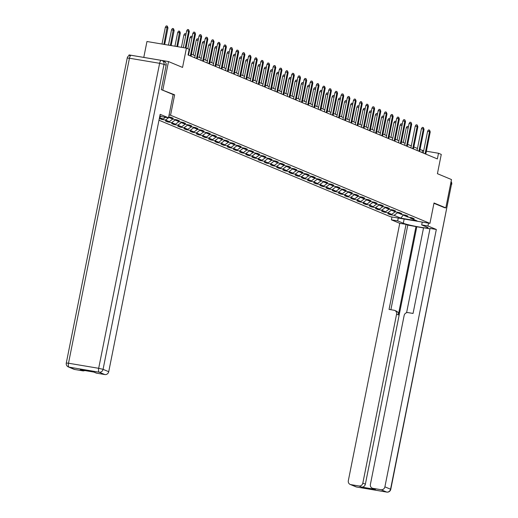<?xml version="1.0" encoding="UTF-8"?>
<svg xmlns="http://www.w3.org/2000/svg" width="518" height="518" viewBox="0 0 518 518"><rect width="100%" height="100%" fill="white"/><g stroke="black" fill="none" stroke-linecap="round" stroke-linejoin="round"><path stroke-width="0.78" d="M158.981 120.215L390.488 216.738L429.94 223.381L170.558 115.236L169.075 114.983M128.891 55.717L129.047 54.914L168.499 61.564L182.556 67.424L186.409 48.148L146.957 41.505L143.784 57.401M444.379 207.653L445.817 207.893L451.482 179.552L437.419 173.685L441.271 154.416L438.5 153.257L426.372 151.217M173.154 94.58L174.637 94.826L161.396 89.666M162.833 89.905L168.499 61.564M409.855 217.411L410.275 218.072L414.167 218.725L411.791 217.735L407.899 217.081L404.098 215.494L407.99 216.155L405.613 215.164L401.722 214.504L397.921 212.924L401.813 213.578L399.436 212.587L395.545 211.933L391.744 210.347L395.635 211.001L393.259 210.01L389.368 209.356L385.567 207.77L389.458 208.424L387.082 207.433L383.19 206.779L379.39 205.193L383.281 205.847L380.905 204.856L377.013 204.202L373.213 202.616L377.104 203.276L374.728 202.285L370.836 201.625L367.035 200.045L370.927 200.699L368.551 199.708L364.659 199.054L360.858 197.468L364.75 198.122L362.373 197.131L358.482 196.477L354.681 194.891L358.573 195.545L356.196 194.554L352.305 193.9L348.504 192.314L352.395 192.968L350.019 191.977L346.128 191.323L342.32 189.737L346.212 190.397L343.842 189.407L339.944 188.746L336.143 187.166L340.035 187.82L337.658 186.83L333.767 186.176L329.966 184.589L333.857 185.243L331.481 184.253L327.59 183.599L323.789 182.012L327.68 182.666L325.304 181.676L321.413 181.022L317.612 179.435L321.503 180.096L319.127 179.105L315.235 178.445L311.435 176.858L315.326 177.519L312.95 176.528L309.058 175.867L305.257 174.288L309.149 174.942L306.773 173.951L302.881 173.297L299.08 171.711L302.972 172.364L300.595 171.374L296.704 170.72L292.903 169.133L296.795 169.787L294.418 168.797L290.527 168.143L286.726 166.556L290.617 167.217L288.241 166.226L284.35 165.566L280.549 163.986L284.44 164.64L282.064 163.649L278.172 162.995L274.372 161.409L278.263 162.063L275.887 161.072L271.995 160.418L268.195 158.832L272.086 159.486L269.71 158.495L265.818 157.841L262.017 156.255L265.909 156.909L263.532 155.918L259.641 155.264L255.84 153.678L259.732 154.338L257.355 153.347L253.464 152.687L249.663 151.107L253.555 151.761L251.178 150.77L247.287 150.116L243.479 148.53L247.377 149.184L245.001 148.193L241.11 147.539L237.302 145.953L241.194 146.607L238.817 145.616L234.926 144.962L231.125 143.376L235.017 144.03L232.64 143.039L228.749 142.385L224.948 140.799L228.839 141.459L226.463 140.469L222.572 139.808L218.771 138.228L222.662 138.882L220.286 137.892L216.394 137.238L212.594 135.651L216.485 136.305L214.109 135.315L210.217 134.661L206.417 133.074L210.308 133.728L207.932 132.737L204.04 132.084L200.239 130.497L204.131 131.151L201.755 130.16L197.863 129.506L194.062 127.92L197.954 128.581L195.577 127.59L191.686 126.929L187.885 125.35L191.777 126.003L189.4 125.013L185.509 124.359L181.708 122.772L185.599 123.426L183.223 122.436L179.332 121.782L175.531 120.195L179.422 120.849L177.046 119.859L173.154 119.205L169.354 117.618L173.245 118.272L170.869 117.282L168.693 116.919M410.275 218.072L417.009 220.882L400.802 218.149L394.068 215.346L390.177 214.685L390.294 214.115M159.518 117.547L163.125 119.049L159.343 118.415L161.61 119.386L165.501 120.04L169.302 121.626L165.41 120.972L167.787 121.963L171.678 122.617L175.479 124.203L171.587 123.549L173.964 124.54L177.855 125.194L181.656 126.781L177.765 126.12L180.141 127.111L184.032 127.771L187.833 129.351L183.942 128.697L186.318 129.688L190.21 130.342L194.01 131.928L190.119 131.274L192.495 132.265L196.387 132.919L200.188 134.505L196.296 133.851L198.672 134.842L202.564 135.496L206.365 137.082L202.473 136.428L204.85 137.419L208.741 138.073L212.542 139.659L208.65 138.999L211.027 139.989L214.918 140.65L218.719 142.23L214.828 141.576L217.204 142.567L221.095 143.221L224.903 144.807L221.005 144.153L223.381 145.144L227.272 145.798L231.08 147.384L227.188 146.73L229.565 147.721L233.456 148.375L237.257 149.961L233.365 149.307L235.742 150.298L239.633 150.952L243.434 152.538L239.543 151.878L241.919 152.868L245.81 153.529L249.611 155.109L245.72 154.455L248.096 155.445L251.988 156.099L255.788 157.686L251.897 157.032L254.273 158.022L258.165 158.676L261.966 160.263L258.074 159.609L260.45 160.599L264.342 161.253L268.143 162.84L264.251 162.186L266.628 163.176L270.519 163.83L274.32 165.417L270.428 164.756L272.805 165.747L276.696 166.407L280.497 167.987L276.606 167.333L278.982 168.324L282.873 168.978L286.674 170.564L282.783 169.91L285.159 170.901L289.05 171.555L292.851 173.141L288.96 172.488L291.336 173.478L295.228 174.132L299.028 175.719L295.137 175.058L297.513 176.049L301.405 176.709L305.206 178.296L301.314 177.635L303.69 178.626L307.582 179.286L311.383 180.866L307.491 180.212L309.868 181.203L313.759 181.857L317.56 183.443L313.668 182.789L316.045 183.78L319.936 184.434L323.744 186.02L319.846 185.366L322.222 186.357L326.113 187.011L329.921 188.597L326.029 187.937L328.399 188.928L332.297 189.588L336.098 191.168L332.206 190.514L334.583 191.505L338.474 192.159L342.275 193.745L338.383 193.091L340.76 194.082L344.651 194.736L348.452 196.322L344.561 195.668L346.937 196.659L350.828 197.313L354.629 198.899L350.738 198.245L353.114 199.236L357.006 199.89L360.806 201.476L356.915 200.816L359.291 201.806L363.183 202.467L366.984 204.047L363.092 203.393L365.468 204.383L369.36 205.037L373.161 206.624L369.269 205.97L371.646 206.96L375.537 207.614L379.338 209.201L375.446 208.547L377.823 209.537L381.714 210.191L385.515 211.778L381.624 211.124L384 212.115L387.891 212.768L391.692 214.355L387.801 213.694L390.177 214.685M186.409 48.148L189.18 49.307L188.047 54.973L437.367 158.929L438.5 153.257M403.677 214.834L404.098 215.494M391.692 214.355L395.182 211.778M387.891 212.768L391.563 210.062M397.5 212.257L397.921 212.924M385.515 211.778L389.005 209.201M381.714 210.191L385.386 207.485M391.323 209.686L391.744 210.347M379.338 209.201L382.828 206.63M375.537 207.614L379.208 204.908M385.146 207.109L385.567 207.77M373.161 206.624L376.651 204.053M369.36 205.037L373.025 202.331M378.962 204.532L379.39 205.193M366.984 204.047L370.467 201.476M363.183 202.467L366.848 199.754M372.785 201.955L373.213 202.616M360.806 201.476L364.29 198.899M357.006 199.89L360.67 197.183M366.608 199.378L367.035 200.045M354.629 198.899L358.113 196.322M350.828 197.313L354.493 194.606M360.431 196.808L360.858 197.468M348.452 196.322L351.936 193.751M344.651 194.736L348.316 192.029M354.254 194.231L354.681 194.891M342.275 193.745L345.759 191.174M338.474 192.159L342.139 189.452M348.077 191.654L348.504 192.314M336.098 191.168L339.581 188.597M332.297 189.588L335.962 186.875M341.899 189.076L342.32 189.737M329.921 188.597L333.404 186.02M326.113 187.011L329.785 184.304M335.722 186.499L336.143 187.166M323.744 186.02L327.227 183.443M319.936 184.434L323.608 181.727M329.545 183.929L329.966 184.589M317.56 183.443L321.05 180.873M313.759 181.857L317.43 179.15M323.368 181.352L323.789 182.012M311.383 180.866L314.873 178.296M307.582 179.286L311.253 176.573M317.191 178.775L317.612 179.435M305.206 178.296L308.696 175.719M301.405 176.709L305.076 174.003M311.014 176.198L311.435 176.858M299.028 175.719L302.518 173.141M295.228 174.132L298.899 171.426M304.837 173.627L305.257 174.288M292.851 173.141L296.341 170.564M289.05 171.555L292.722 168.849M298.659 171.05L299.08 171.711M286.674 170.564L290.164 167.994M282.873 168.978L286.545 166.272M292.482 168.473L292.903 169.133M280.497 167.987L283.987 165.417M276.696 166.407L280.368 163.694M286.305 165.896L286.726 166.556M274.32 165.417L277.81 162.84M270.519 163.83L274.19 161.124M280.121 163.319L280.549 163.986M268.143 162.84L271.626 160.263M264.342 161.253L268.007 158.547M273.944 160.748L274.372 161.409M261.966 160.263L265.449 157.686M258.165 158.676L261.83 155.97M267.767 158.171L268.195 158.832M255.788 157.686L259.272 155.115M251.988 156.099L255.652 153.393M261.59 155.594L262.017 156.255M249.611 155.109L253.095 152.538M245.81 153.529L249.475 150.816M255.413 153.017L255.84 153.678M243.434 152.538L246.918 149.961M239.633 150.952L243.298 148.245M249.236 150.44L249.663 151.107M237.257 149.961L240.74 147.384M233.456 148.375L237.121 145.668M243.059 147.87L243.479 148.53M231.08 147.384L234.563 144.807M227.272 145.798L230.944 143.091M236.881 145.293L237.302 145.953M224.903 144.807L228.386 142.236M221.095 143.221L224.767 140.514M230.704 142.715L231.125 143.376M218.719 142.23L222.209 139.659M214.918 140.65L218.59 137.937M224.527 140.138L224.948 140.799M212.542 139.659L216.032 137.082M208.741 138.073L212.412 135.366M218.35 137.561L218.771 138.228M206.365 137.082L209.855 134.505M202.564 135.496L206.235 132.789M212.173 134.991L212.594 135.651M200.188 134.505L203.678 131.935M196.387 132.919L200.058 130.212M205.996 132.414L206.417 133.074M194.01 131.928L197.5 129.358M190.21 130.342L193.881 127.635M199.819 129.837L200.239 130.497M187.833 129.351L191.323 126.781M184.032 127.771L187.704 125.058M193.641 127.26L194.062 127.92M181.656 126.781L185.146 124.203M177.855 125.194L181.527 122.488M187.464 124.683L187.885 125.35M175.479 124.203L178.969 121.626M171.678 122.617L175.349 119.911M181.287 122.112L181.708 122.772M169.302 121.626L172.792 119.056M165.501 120.04L169.166 117.333M175.103 119.535L175.531 120.195M163.125 119.049L165.495 117.301M159.57 117.288L160.988 116.239M168.926 116.958L169.354 117.618M174.637 94.826L170.558 115.236M445.817 207.893L434.013 202.972L429.94 223.381M423.705 150.764L420.02 149.527M417.476 148.465L413.837 146.95M411.298 145.888L407.66 144.373M405.115 143.311L401.482 141.796M398.938 140.741L395.305 139.225M392.761 138.164L389.128 136.648M386.583 135.587L382.951 134.071M380.406 133.009L376.774 131.494M374.229 130.432L370.597 128.917M368.052 127.862L364.419 126.347M361.875 125.285L358.242 123.77M355.698 122.708L352.065 121.193M349.52 120.131L345.888 118.616M343.343 117.554L339.711 116.038M337.166 114.983L333.534 113.468M330.989 112.406L327.357 110.891M324.812 109.829L321.179 108.314M318.635 107.252L314.996 105.737M312.458 104.675L308.819 103.16M306.28 102.104L302.641 100.589M300.097 99.527L296.464 98.012M293.92 96.95L290.287 95.435M287.743 94.373L284.11 92.858M281.565 91.796L277.933 90.281M275.388 89.225L271.756 87.71M269.211 86.648L265.579 85.133M263.034 84.071L259.401 82.556M256.857 81.494L253.224 79.979M250.68 78.917L247.047 77.409M244.502 76.347L240.87 74.832M238.325 73.77L234.693 72.255M232.148 71.193L228.516 69.677M225.971 68.616L222.339 67.1M219.794 66.045L216.155 64.53M213.617 63.468L209.978 61.953M207.44 60.891L203.801 59.376M201.256 58.314L197.623 56.799M195.079 55.737L191.446 54.222M188.902 53.166L188.448 52.972M400.802 218.149L403.483 214.802M394.068 215.346L397.74 212.633M422.105 152.564L422.507 150.563M161.61 119.386L161.72 118.816M167.787 121.963L167.903 121.393M173.964 124.54L174.08 123.964M180.141 127.111L180.258 126.541M186.318 129.688L186.435 129.118M192.495 132.265L192.612 131.695M198.672 134.842L198.789 134.272M204.85 137.419L204.966 136.843M211.027 139.989L211.143 139.42M217.204 142.567L217.32 141.997M223.381 145.144L223.498 144.574M229.565 147.721L229.675 147.151M235.742 150.298L235.852 149.721M241.919 152.868L242.029 152.298M248.096 155.445L248.206 154.876M254.273 158.022L254.383 157.453M260.45 160.599L260.56 160.023M266.628 163.176L266.738 162.6M272.805 165.747L272.921 165.177M278.982 168.324L279.098 167.754M285.159 170.901L285.276 170.331M291.336 173.478L291.453 172.902M297.513 176.049L297.63 175.479M303.69 178.626L303.807 178.056M309.868 181.203L309.984 180.633M316.045 183.78L316.161 183.21M322.222 186.357L322.338 185.781M328.399 188.928L328.516 188.358M334.583 191.505L334.693 190.935M340.76 194.082L340.87 193.512M346.937 196.659L347.047 196.089M353.114 199.236L353.224 198.659M359.291 201.806L359.401 201.237M365.468 204.383L365.579 203.814M371.646 206.96L371.762 206.391M377.823 209.537L377.939 208.968M384 212.115L384.116 211.538M185.237 47.954L188.591 31.151L186.674 30.827L187.555 29.494L188.623 29.668L188.591 31.151L189.31 31.449L185.981 48.077M186.674 30.827L183.32 47.63M188.623 29.668L189.31 31.449M165.352 27.234L166.233 25.9L167.295 26.081L167.981 27.855L165.352 27.234L161.992 44.036M167.295 26.081L163.915 44.36M167.981 27.855L164.659 44.483M159.868 115.773L162.225 116.751L168.512 117.813L160.159 114.329L108.728 371.697A3.477 3.231 112.6 0 1 104.85 374.559L96.749 373.193A3.477 3.231 112.6 0 1 96.089 373.005L93.875 372.079M166.149 65.236L164.012 64.349A3.477 3.231 -67.4 0 0 162.153 60.6L164.29 61.487A3.477 3.231 112.6 0 1 166.149 65.236L161.279 89.614L173.161 94.567L168.512 117.813M84.732 370.538A3.477 3.231 112.6 0 1 82.783 370.843L74.676 369.476A3.477 3.231 112.6 0 1 74.016 369.289L68.357 366.925A3.477 3.231 -67.4 0 0 69.017 367.12L74.676 369.476M96.749 373.193L94.211 372.138L80.245 369.787L82.783 370.843M422.248 222.086L421.678 224.929L427.972 225.99L436.324 229.474L384.9 486.842L390.559 489.206L451.502 184.214L450.621 183.845M421.678 224.929L427.305 227.272A13.047 1.017 -168.7 0 1 428.101 227.81A13.047 1.017 -168.7 0 1 417.476 226.709A13.047 1.017 -168.7 0 1 403.315 223.232L397.688 220.888L391.401 219.833L399.754 223.316L406.047 224.372L389.05 309.408L394.062 310.25A3.477 3.231 -67.4 0 1 396.581 314.193L362.827 483.126L365.365 484.188A3.477 3.231 112.6 0 1 361.486 487.05L375.453 489.4A3.477 3.231 112.6 0 1 374.792 489.212L372.254 488.15A3.477 3.231 -67.4 0 0 372.915 488.344L381.021 489.711A3.477 3.231 -67.4 0 0 384.9 486.842M423.53 227.946L407.789 225.103L406.047 224.372M429.953 228.833L423.569 227.758L406.591 312.704M372.254 488.15A3.477 3.231 -67.4 0 1 370.396 484.401L404.157 315.468A3.477 3.231 -67.4 0 1 408.035 312.607L413.047 313.448L430.037 228.412L436.324 229.474M428.541 223.148L427.972 225.99M391.964 216.984L391.401 219.833M398.258 218.046L397.688 220.888M399.754 223.316L348.329 480.685A3.477 3.231 -67.4 0 0 350.848 484.628L358.948 485.988A3.477 3.231 -67.4 0 0 362.827 483.126M444.502 207.673L433.948 203.302M415.999 226.483L398.329 314.918L396.581 314.193M416.789 226.813L365.365 484.188M407.789 225.103L390.883 309.719M394.722 310.444L396.464 311.169A3.477 3.231 112.6 0 1 398.329 314.918M190.333 55.925L194.774 33.728L192.851 33.405L193.732 32.071L194.8 32.245L194.774 33.728L195.487 34.026L191.051 56.222M192.851 33.405L188.507 55.161M194.8 32.245L195.487 34.026M196.516 58.502L200.952 36.305L199.029 35.982L199.909 34.641L200.978 34.823L200.952 36.305L201.664 36.597L197.228 58.799M199.029 35.982L194.684 57.738M200.978 34.823L201.664 36.597M171.529 29.811L172.41 28.477L173.472 28.658L174.158 30.432L171.529 29.811L168.467 45.124M173.472 28.658L170.39 45.448M174.158 30.432L171.134 45.578M177.706 32.388L178.587 31.054L179.649 31.229L180.335 33.01L177.706 32.388L174.942 46.219M179.649 31.229L176.858 46.542M180.335 33.01L177.609 46.665M202.693 61.079L207.129 38.876L205.206 38.552L206.086 37.218L207.155 37.4L207.129 38.876L207.841 39.174L203.406 61.377M205.206 38.552L200.861 60.315M207.155 37.4L207.841 39.174M208.871 63.656L213.306 41.453L211.383 41.129L212.263 39.795L213.332 39.977L213.306 41.453L214.018 41.751L209.583 63.954M211.383 41.129L207.038 62.892M213.332 39.977L214.018 41.751M215.048 66.233L219.483 44.03L217.56 43.706L218.441 42.372L219.509 42.547L219.483 44.03L220.195 44.328L215.76 66.524M217.56 43.706L213.215 65.469M219.509 42.547L220.195 44.328M185.787 35.282L183.884 34.965L181.417 47.306M183.884 34.965L184.764 33.625L186.059 33.903M185.807 35.185L185.826 33.806M191.964 37.859L190.061 37.542L187.82 48.737M190.061 37.542L190.941 36.202L192.236 36.48M191.984 37.762L192.003 36.383M198.141 40.436L196.238 40.113L193.266 54.986M196.238 40.113L197.118 38.779L198.413 39.057M198.161 40.339L198.18 38.96M221.225 68.803L225.66 46.607L223.737 46.283L224.618 44.943L225.686 45.124L225.66 46.607L226.372 46.905L221.937 69.101M223.737 46.283L219.392 68.039M225.686 45.124L226.372 46.905M204.319 43.013L202.415 42.69L199.443 57.556M202.415 42.69L203.296 41.356L204.591 41.628M204.338 42.916L204.364 41.531M227.402 71.38L231.837 49.184L229.921 48.86L230.795 47.52L231.863 47.701L231.837 49.184L232.55 49.475L228.114 71.678M229.921 48.86L225.57 70.616M231.863 47.701L232.55 49.475M210.496 45.584L208.592 45.267L205.62 60.133M208.592 45.267L209.473 43.933L210.768 44.205M210.515 45.487L210.541 44.108M233.579 73.957L238.015 51.755L236.098 51.431L236.972 50.097L238.04 50.278L238.015 51.755L238.727 52.053L234.291 74.255M236.098 51.431L231.747 73.193M238.04 50.278L238.727 52.053M216.673 48.161L214.769 47.844L211.797 62.71M214.769 47.844L215.65 46.503L216.945 46.782M216.692 48.064L216.718 46.685M239.756 76.534L244.192 54.332L242.275 54.008L243.149 52.674L244.218 52.855L244.192 54.332L244.904 54.63L240.469 76.832M242.275 54.008L237.924 75.77M244.218 52.855L244.904 54.63M222.85 50.738L220.946 50.414L217.974 65.287M220.946 50.414L221.827 49.08L223.129 49.359M222.869 50.641L222.895 49.262M245.933 79.105L250.369 56.909L248.452 56.585L249.333 55.251L250.395 55.426L250.369 56.909L251.081 57.207L246.646 79.403M248.452 56.585L244.101 78.347M250.395 55.426L251.081 57.207M229.027 53.315L227.124 52.991L224.152 67.858M227.124 52.991L228.004 51.658L229.306 51.936M229.047 53.218L229.073 51.839M252.111 81.682L256.546 59.486L254.629 59.162L255.51 57.822L256.572 58.003L256.546 59.486L257.258 59.784L252.823 81.98M254.629 59.162L250.278 80.918M256.572 58.003L257.258 59.784M235.204 55.892L233.301 55.568L230.335 70.435M233.301 55.568L234.181 54.235L235.483 54.507M235.224 55.795L235.25 54.409M258.288 84.259L262.723 62.056L260.807 61.739L261.687 60.399L262.749 60.58L262.723 62.056L263.435 62.354L259 84.557M260.807 61.739L256.455 83.495M262.749 60.58L263.435 62.354M241.382 58.463L239.478 58.145L236.512 73.012M239.478 58.145L240.358 56.812L241.66 57.084M241.401 58.366L241.427 56.986M264.465 86.836L268.9 64.633L266.984 64.31L267.864 62.976L268.926 63.157L268.9 64.633L269.613 64.931L265.177 87.134M266.984 64.31L262.632 86.072M268.926 63.157L269.613 64.931M247.559 61.04L245.655 60.723L242.689 75.589M245.655 60.723L246.536 59.382L247.837 59.661M247.578 60.943L247.604 59.564M270.642 89.413L275.077 67.21L273.161 66.887L274.041 65.553L275.103 65.734L275.077 67.21L275.79 67.508L271.354 89.711M273.161 66.887L268.81 88.649M275.103 65.734L275.79 67.508M253.736 63.617L251.839 63.293L248.867 78.166M251.839 63.293L252.713 61.959L254.014 62.238M253.755 63.52L253.781 62.141M276.819 91.984L281.255 69.788L279.338 69.464L280.219 68.13L281.28 68.305L281.255 69.788L281.967 70.085L277.531 92.282M279.338 69.464L274.987 91.226M281.28 68.305L281.967 70.085M259.913 66.194L258.016 65.87L255.044 80.737M258.016 65.87L258.89 64.536L260.191 64.815M259.932 66.097L259.958 64.718M282.996 94.561L287.432 72.365L285.515 72.041L286.396 70.701L287.464 70.882L287.432 72.365L288.15 72.662L283.709 94.859M285.515 72.041L281.17 93.797M287.464 70.882L288.15 72.662M266.09 68.771L264.193 68.447L261.221 83.314M264.193 68.447L265.067 67.113L266.369 67.385M266.11 68.674L266.135 67.288M289.173 97.138L293.615 74.935L291.692 74.618L292.573 73.278L293.641 73.459L293.615 74.935L294.328 75.233L289.892 97.436M291.692 74.618L287.348 96.374M293.641 73.459L294.328 75.233M272.267 71.342L270.37 71.024L267.398 85.891M270.37 71.024L271.251 69.684L272.546 69.962M272.287 71.244L272.313 69.865M295.351 99.715L299.792 77.512L297.869 77.188L298.75 75.855L299.818 76.036L299.792 77.512L300.505 77.81L296.069 100.013M297.869 77.188L293.525 98.951M299.818 76.036L300.505 77.81M278.444 73.919L276.547 73.601L273.575 88.468M276.547 73.601L277.428 72.261L278.723 72.539M278.464 73.821L278.49 72.442M301.534 102.292L305.97 80.089L304.047 79.766L304.927 78.432L305.996 78.613L305.97 80.089L306.682 80.387L302.247 102.59M304.047 79.766L299.702 101.528M305.996 78.613L306.682 80.387M284.628 76.496L282.724 76.172L279.752 91.045M282.724 76.172L283.605 74.838L284.9 75.116M284.647 76.399L284.667 75.019M307.711 104.863L312.147 82.666L310.224 82.343L311.104 81.009L312.173 81.184L312.147 82.666L312.859 82.964L308.424 105.16M310.224 82.343L305.879 104.105M312.173 81.184L312.859 82.964M290.805 79.073L288.902 78.749L285.93 93.616M288.902 78.749L289.782 77.415L291.077 77.694M290.825 78.976L290.844 77.596M313.889 107.44L318.324 85.243L316.401 84.92L317.281 83.579L318.35 83.761L318.324 85.243L319.036 85.541L314.601 107.738M316.401 84.92L312.056 106.676M318.35 83.761L319.036 85.541M296.982 81.643L295.079 81.326L292.107 96.193M295.079 81.326L295.959 79.992L297.254 80.264M297.002 81.553L297.021 80.167M320.066 110.017L324.501 87.814L322.578 87.497L323.459 86.156L324.527 86.338L324.501 87.814L325.213 88.112L320.778 110.315M322.578 87.497L318.233 109.253M324.527 86.338L325.213 88.112M303.159 84.22L301.256 83.903L298.284 98.77M301.256 83.903L302.136 82.563L303.431 82.841M303.179 84.123L303.205 82.744M326.243 112.594L330.678 90.391L328.755 90.067L329.636 88.733L330.704 88.915L330.678 90.391L331.39 90.689L326.955 112.892M328.755 90.067L324.41 111.83M330.704 88.915L331.39 90.689M309.337 86.797L307.433 86.48L304.461 101.347M307.433 86.48L308.314 85.14L309.609 85.418M309.356 86.7L309.382 85.321M332.42 115.171L336.855 92.968L334.939 92.644L335.813 91.31L336.881 91.485L336.855 92.968L337.568 93.266L333.132 115.469M334.939 92.644L330.588 114.407M336.881 91.485L337.568 93.266M315.514 89.374L313.61 89.051L310.638 103.924M313.61 89.051L314.491 87.717L315.786 87.995M315.533 89.277L315.559 87.898M338.597 117.741L343.033 95.545L341.116 95.221L341.99 93.887L343.058 94.062L343.033 95.545L343.745 95.843L339.309 118.039M341.116 95.221L336.765 116.977M343.058 94.062L343.745 95.843M321.691 91.951L319.787 91.628L316.815 106.494M319.787 91.628L320.668 90.294L321.969 90.566M321.71 91.854L321.736 90.475M344.774 120.318L349.21 98.122L347.293 97.798L348.167 96.458L349.236 96.639L349.21 98.122L349.922 98.414L345.487 120.616M347.293 97.798L342.942 119.554M349.236 96.639L349.922 98.414M327.868 94.522L325.964 94.205L322.992 109.071M325.964 94.205L326.845 92.871L328.147 93.143M327.888 94.431L327.913 93.046M350.951 122.895L355.387 100.693L353.47 100.369L354.351 99.035L355.413 99.216L355.387 100.693L356.099 100.991L351.664 123.193M353.47 100.369L349.119 122.131M355.413 99.216L356.099 100.991M334.045 97.099L332.142 96.782L329.176 111.648M332.142 96.782L333.022 95.442L334.324 95.72M334.065 97.002L334.091 95.623M357.129 125.473L361.564 103.27L359.647 102.946L360.528 101.612L361.59 101.793L361.564 103.27L362.276 103.568L357.841 125.77M359.647 102.946L355.296 124.708M361.59 101.793L362.276 103.568M340.222 99.676L338.319 99.359L335.353 114.225M338.319 99.359L339.199 98.019L340.501 98.297M340.242 99.579L340.268 98.2M363.306 128.05L367.741 105.847L365.825 105.523L366.705 104.189L367.767 104.364L367.741 105.847L368.453 106.145L364.018 128.341M365.825 105.523L361.473 127.286M367.767 104.364L368.453 106.145M346.4 102.253L344.496 101.929L341.53 116.803M344.496 101.929L345.376 100.596L346.678 100.874M346.419 102.156L346.445 100.777M369.483 130.62L373.918 108.424L372.002 108.1L372.882 106.766L373.944 106.941L373.918 108.424L374.631 108.722L370.195 130.918M372.002 108.1L367.65 129.856M373.944 106.941L374.631 108.722M352.577 104.83L350.68 104.507L347.707 119.373M350.68 104.507L351.554 103.173L352.855 103.445M352.596 104.733L352.622 103.354M375.66 133.197L380.095 111.001L378.179 110.677L379.059 109.337L380.121 109.518L380.095 111.001L380.808 111.292L376.372 133.495M378.179 110.677L373.828 132.433M380.121 109.518L380.808 111.292M358.754 107.401L356.857 107.084L353.885 121.95M356.857 107.084L357.731 105.75L359.032 106.022M358.773 107.31L358.799 105.925M381.837 135.774L386.273 113.572L384.356 113.248L385.237 111.914L386.305 112.095L386.273 113.572L386.991 113.869L382.549 136.072M384.356 113.248L380.011 135.01M386.305 112.095L386.991 113.869M364.931 109.978L363.034 109.661L360.062 124.527M363.034 109.661L363.908 108.32L365.209 108.599M364.95 109.881L364.976 108.502M388.014 138.351L392.456 116.149L390.533 115.825L391.414 114.491L392.482 114.672L392.456 116.149L393.168 116.446L388.727 138.649M390.533 115.825L386.188 137.587M392.482 114.672L393.168 116.446M371.108 112.555L369.211 112.238L366.239 127.104M369.211 112.238L370.092 110.897L371.387 111.176M371.128 112.458L371.153 111.079M394.192 140.928L398.633 118.726L396.71 118.402L397.591 117.068L398.659 117.243L398.633 118.726L399.346 119.023L394.91 141.22M396.71 118.402L392.366 140.164M398.659 117.243L399.346 119.023M377.285 115.132L375.388 114.808L372.416 129.681M375.388 114.808L376.269 113.474L377.564 113.753M377.305 115.035L377.331 113.656M400.375 143.499L404.811 121.303L402.887 120.979L403.768 119.639L404.836 119.82L404.811 121.303L405.523 121.6L401.087 143.797M402.887 120.979L398.543 142.735M404.836 119.82L405.523 121.6M383.469 117.709L381.565 117.385L378.593 132.252M381.565 117.385L382.446 116.051L383.741 116.323M383.488 117.612L383.508 116.226M406.552 146.076L410.988 123.88L409.065 123.556L409.945 122.216L411.014 122.397L410.988 123.88L411.7 124.171L407.265 146.374M409.065 123.556L404.72 145.312M411.014 122.397L411.7 124.171M389.646 120.28L387.742 119.962L384.77 134.829M387.742 119.962L388.623 118.628L389.918 118.9M389.665 120.182L389.685 118.803M412.729 148.653L417.165 126.45L415.242 126.127L416.122 124.793L417.191 124.974L417.165 126.45L417.877 126.748L413.442 148.951M415.242 126.127L410.897 147.889M417.191 124.974L417.877 126.748M395.823 122.857L393.92 122.539L390.948 137.406M393.92 122.539L394.8 121.199L396.095 121.477M395.843 122.76L395.862 121.38M418.907 151.23L423.342 129.027L421.419 128.704L422.3 127.37L423.368 127.551L423.342 129.027L424.054 129.325L419.619 151.528M421.419 128.704L417.074 150.466M423.368 127.551L424.054 129.325M402 125.434L400.097 125.11L397.125 139.983M400.097 125.11L400.977 123.776L402.272 124.055M402.02 125.337L402.046 123.957M425.084 153.807L429.519 131.604L427.596 131.281L428.477 129.947L429.545 130.122L429.519 131.604L430.231 131.902L425.796 154.099M427.596 131.281L423.251 153.043M429.545 130.122L430.231 131.902M408.178 128.011L406.274 127.687L403.302 142.554M406.274 127.687L407.154 126.353L408.449 126.632M408.197 127.914L408.223 126.534M104.85 374.559L99.191 372.202A3.477 3.231 -67.4 0 0 103.069 369.334L164.012 64.349L159.622 63.313L129.448 58.23L68.505 363.222L98.679 368.304L159.622 63.313A3.477 1.256 -80.4 0 1 161.389 60.379L131.216 55.297A3.477 1.256 99.6 0 1 131.319 55.322L161.286 60.373M108.728 371.697L103.069 369.334L98.679 368.304A3.477 1.256 99.6 0 0 99.191 372.202L69.017 367.12A3.477 1.256 -80.4 0 1 68.505 363.222L66.285 363.034A3.477 3.477 0 0 0 68.357 366.925M162.153 60.6A3.477 3.231 -67.4 0 0 161.493 60.405A3.477 1.256 -80.4 0 0 161.389 60.379A3.477 3.477 0 0 1 162.153 60.6M127.227 58.042L129.448 58.23A3.477 1.256 99.6 0 1 131.216 55.297A3.477 3.477 0 0 0 127.227 58.042L66.285 363.034M372.915 488.344L375.453 489.4M361.486 487.05L358.948 485.988M350.848 484.628L356.507 486.985L386.681 492.068L381.021 489.711M404.15 219.036L403.315 223.232M356.507 486.985A3.477 3.231 112.6 0 1 355.847 486.797A3.477 3.477 0 0 0 356.611 487.017A3.477 1.256 -80.4 0 1 356.507 486.985M356.714 487.024A3.477 1.256 -80.4 0 1 356.611 487.017L386.784 492.1A3.477 3.477 0 0 0 390.773 489.348L390.559 489.206A3.477 3.231 112.6 0 1 386.681 492.068A3.477 1.256 99.6 0 0 386.784 492.1A3.477 1.256 99.6 0 0 386.927 492.1M451.055 181.669A3.477 3.231 112.6 0 1 451.502 184.214L390.773 489.348M350.187 484.434L355.847 486.797M451.715 184.356A3.477 3.477 0 0 0 451.074 181.572"/></g></svg>
